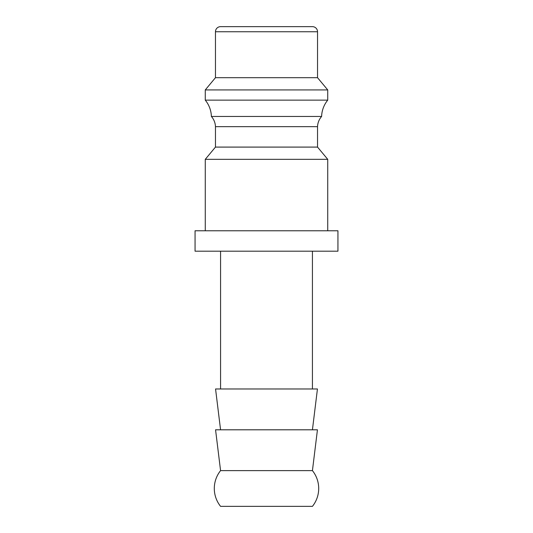 <?xml version="1.0" encoding="UTF-8"?>
<svg xmlns="http://www.w3.org/2000/svg" width="533" height="533" viewBox="0 0 533 533"><rect width="100%" height="100%" fill="white"/><g stroke="black" fill="none" stroke-linecap="round" stroke-linejoin="round"><path stroke-width="0.8" d="M317.535 31.753L215.465 31.753A5.103 5.103 0 0 1 220.569 26.65L312.431 26.65A5.103 5.103 0 0 1 317.535 31.753L317.535 77.685L327.735 89.93L327.735 100.137A27.143 27.143 0 0 0 321.612 116.467A16.343 16.343 0 0 0 317.535 126.674L317.535 147.088L327.735 159.334L205.265 159.334L205.265 230.776M317.535 147.088L215.465 147.088L205.265 159.334M317.535 126.674L215.465 126.674L215.465 147.088M327.735 100.137L205.265 100.137A27.143 27.143 0 0 1 211.388 116.467A16.343 16.343 0 0 1 215.465 126.674M327.735 89.93L205.265 89.93L205.265 100.137M317.535 77.685L215.465 77.685L205.265 89.93M195.058 230.776L337.942 230.776L337.942 251.19L195.058 251.19L195.058 230.776M312.431 470.626A28.575 28.575 0 0 1 312.431 506.35L220.569 506.35A28.575 28.575 0 0 1 220.569 470.626L215.559 429.805L317.441 429.805L312.431 470.626L220.569 470.626M312.431 429.805L317.441 388.977L215.559 388.977L220.569 429.805M321.612 116.467L211.388 116.467M215.465 31.753L215.465 77.685M220.569 251.19L220.569 388.977M312.431 251.19L312.431 388.977M327.735 159.334L327.735 230.776"/></g></svg>
